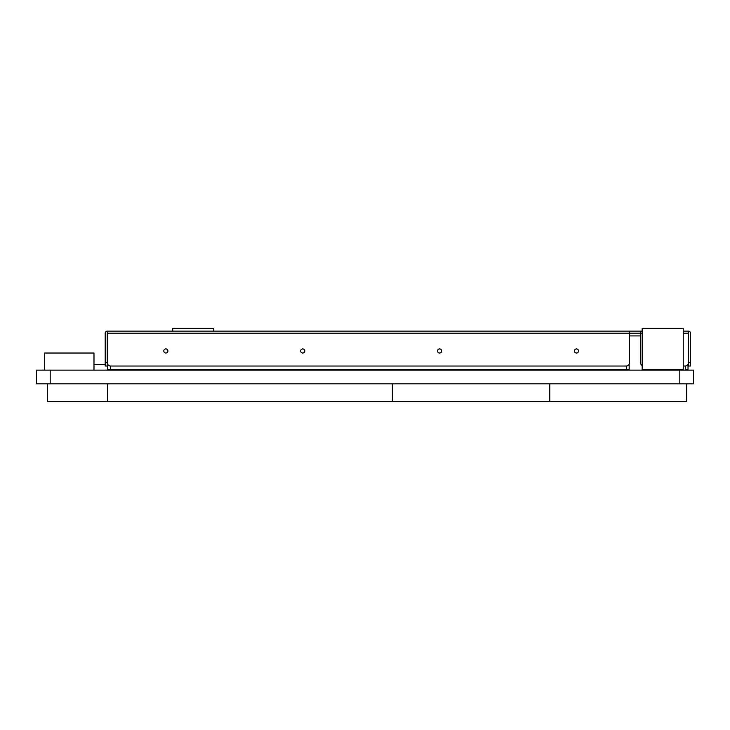 <?xml version="1.0" encoding="UTF-8"?>
<svg xmlns="http://www.w3.org/2000/svg" width="730" height="730" viewBox="0 0 730 730"><rect width="100%" height="100%" fill="white"/><g stroke="black" fill="none" stroke-linecap="round" stroke-linejoin="round"><path stroke-width="1.09" d="M693.5 383.825L36.5 383.825L36.5 370.137L693.5 370.137L693.5 383.825M629.579 362.609L629.579 333.181L107.264 333.181L107.264 362.609A3.422 3.422 0 0 0 110.686 366.031L626.158 366.031A3.422 3.422 0 0 0 629.579 362.609L629.579 335.919L640.529 335.919M629.169 364.233L629.169 369.453L626.431 369.453L626.431 366.013M688.025 364.233L688.025 369.453L685.288 369.453L685.288 366.013M107.675 369.453L107.675 364.233L107.675 369.453L626.431 369.453M110.412 366.013L110.412 370.137M300.669 350.975A2.053 2.053 0 0 0 302.722 353.028A2.053 2.053 0 0 0 304.775 350.975A2.053 2.053 0 0 0 302.722 348.922A2.053 2.053 0 0 0 300.669 350.975M437.544 350.975A2.053 2.053 0 0 0 439.597 353.028A2.053 2.053 0 0 0 441.65 350.975A2.053 2.053 0 0 0 439.597 348.922A2.053 2.053 0 0 0 437.544 350.975M574.419 350.975A2.053 2.053 0 0 0 576.472 353.028A2.053 2.053 0 0 0 578.525 350.975A2.053 2.053 0 0 0 576.472 348.922A2.053 2.053 0 0 0 574.419 350.975M163.794 350.975A2.053 2.053 0 0 0 165.847 353.028A2.053 2.053 0 0 0 167.9 350.975A2.053 2.053 0 0 0 165.847 348.922A2.053 2.053 0 0 0 163.794 350.975M629.579 331.128L629.579 333.181L640.529 333.181L640.529 331.128L107.264 331.128L107.264 333.181M688.436 331.128A2.053 2.053 0 0 1 690.489 333.181L690.489 366.031L688.436 366.031L688.436 331.128L683.234 331.128M642.172 331.128L640.529 331.128M685.014 366.031L683.234 366.031L685.014 366.031A3.422 3.422 0 0 0 688.436 362.609L690.489 362.609M683.234 333.181L688.436 333.181L688.436 362.609M642.172 333.181L640.529 333.181L640.529 362.609A3.422 3.422 0 0 0 642.172 365.529M105.211 353.028L105.211 362.609L107.264 362.609L107.264 366.031L105.211 366.031L105.211 333.181A2.053 2.053 0 0 1 107.264 331.128M105.211 348.922L105.211 333.181M172.691 331.128L172.691 328.39L213.753 328.39L213.753 331.128M642.172 369.453L642.172 328.39L683.234 328.39L683.234 369.453L642.172 369.453M675.706 369.453L675.706 370.137M649.7 369.453L649.7 370.137M549.781 383.825L549.781 401.619L686.656 401.619L686.656 383.825M549.781 401.619L392.375 401.619L392.375 383.825M392.375 401.619L107.675 401.619L107.675 383.825M107.675 401.619L47.45 401.619L47.45 383.825M93.987 370.137L93.987 353.028L44.712 353.028L44.712 370.137M217.175 369.453L217.175 370.137M93.987 364.662L105.211 364.662M679.812 370.137L679.812 383.825M50.188 370.137L50.188 383.825"/></g></svg>
